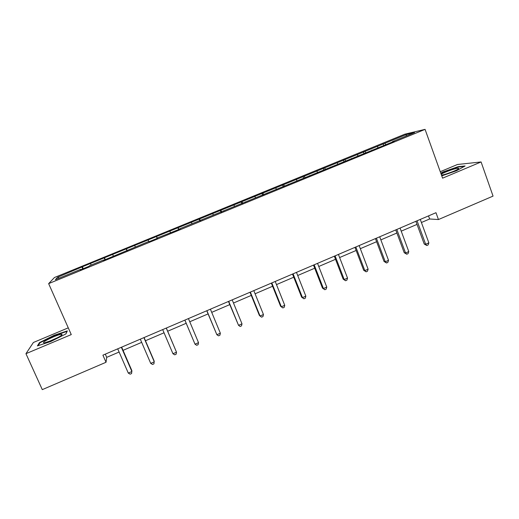 <?xml version="1.0" encoding="UTF-8"?>
<svg xmlns="http://www.w3.org/2000/svg" width="519" height="519" viewBox="0 0 519 519"><rect width="100%" height="100%" fill="white"/><g stroke="black" fill="none" stroke-linecap="round" stroke-linejoin="round"><path stroke-width="0.78" d="M68.268 327.846L33.398 342.482L25.95 353.679L42.292 389.633L106.032 362.268L106.706 357.351L119.111 352.031M404.859 134.168L54.45 277.516L48.643 283.627L425.067 129.367L404.859 134.168M425.067 129.367L442.584 178.173L481.087 161.954L457.447 164.497L440.261 171.711M80.782 269.685L80.607 269.374L80.244 269.906L89.158 266.253L89.456 265.754L103.553 259.98L103.365 260.434L148.843 241.426L148.998 241.737L157.685 238.182L157.465 237.897L180.125 228.989L179.743 228.769L394.31 141.246L392.422 141.661L414.545 132.605L406.364 134.525L406.143 136.043M80.607 269.374L55.371 279.709L57.603 277.269L82.391 266.772L83.222 268.68M406.364 134.525L82.391 266.772M421.409 222.508L429.641 218.986L438.451 219.543L435.973 212.706L102.911 355.165L106.032 362.268M90.63 263.749L91.097 265.079M104.3 258.157L104.903 259.805M112.805 254.673L113.298 255.984M126.357 249.126L126.993 250.755M134.791 245.675L135.31 246.966M148.226 240.18L148.771 241.458M157.594 238.221L157.465 237.897M156.589 236.755L157.283 238.344M169.914 231.299L170.485 232.564M179.859 229.093L179.743 228.769M178.205 227.906L178.938 229.476M191.42 222.502L192.024 223.741M201.936 220.056L201.833 219.725M199.64 219.135L200.412 220.679M212.745 213.77L213.38 214.996M223.825 211.084L223.734 210.753M220.899 210.429L221.704 211.953M233.9 205.115L234.556 206.322M245.526 202.196L245.448 201.859M241.984 201.8L242.827 203.299M254.874 196.526L255.562 197.72M267.045 193.379L266.974 193.042M262.899 193.243L263.769 194.722M275.68 188.008L276.4 189.182M288.376 184.641L288.324 184.297M283.64 184.751L284.548 186.211M296.317 179.568L297.063 180.722M309.538 175.973L309.493 175.63M304.212 176.337L305.153 177.77M316.785 171.186L317.557 172.327M330.519 167.378L330.486 167.027M324.615 167.981L325.588 169.395M337.084 162.875L337.882 163.998M351.324 158.853L351.305 158.503M344.85 159.703L345.862 161.091M357.228 154.636L358.045 155.739M371.954 150.406L371.948 150.049M364.928 151.483L365.966 152.858M377.203 146.462L378.053 147.552M392.422 142.018L392.422 141.661M384.845 143.335L385.851 144.606M481.087 161.954L493.05 196.104L438.451 219.543M25.95 353.679L71.265 334.593L48.643 283.627M123.042 350.351L141.674 342.365M145.456 340.743L164.043 332.783M167.682 331.219L186.198 323.292M189.759 321.761L208.074 313.917M211.72 312.354L229.761 304.621M233.492 303.025L251.274 295.408M255.076 293.78L272.598 286.267M276.484 284.607L293.748 277.211M297.705 275.511L314.722 268.219M318.757 266.494L335.521 259.312M339.627 257.547L356.144 250.469M360.329 248.679L376.606 241.705M380.855 239.882L396.892 233.012M401.219 231.163L417.017 224.39M57.603 277.269L59.283 278.106M82.054 267.259L82.618 268.933M428.512 215.898L429.641 218.986M105.299 354.146L106.706 357.351M383.087 143.718L383.651 145.255M363.3 151.814L363.877 153.352M343.357 159.975L343.993 161.656M323.253 168.201L323.96 170.063M302.986 176.499L303.706 178.361M282.55 184.861L283.283 186.73M261.952 193.289L262.692 195.163M241.186 201.787L241.938 203.669M220.244 210.357L221.01 212.239M199.134 218.999L199.906 220.886M177.848 227.705L178.633 229.599M156.388 236.489L157.179 238.39M126.37 248.776L127.181 250.677M104.475 257.735L105.292 259.643M441.753 175.87L456.428 170.777L465.108 165.97L458.141 166.67L442.96 171.971L440.78 173.151M37.394 345.907L50.823 341.508L65.939 333.899L67.334 330.901L54.248 335.229L39.438 342.624L37.394 345.907M443.077 172.308L442.96 171.971M458.277 167.047L458.141 166.67M39.697 343.202L39.438 342.624M54.404 335.572L54.248 335.229M415.881 221.295L424.231 244.04L425.658 244.254L417.049 220.796M428.863 242.866L428.104 244.955L426.826 245.513L425.658 244.254L428.863 242.866L420.28 219.42M426.826 245.513L424.231 244.04M441.474 175.078L441.753 175.052C445.49 174.734 458.601 169.674 458.692 168.506L458.556 168.266C457.278 167.572 443.777 172.269 441.189 174.293M440.903 173.495L443.252 172.211L457.972 167.079L464.233 166.456M453.444 171.38L446.554 173.878M51.686 340.438C59.095 337.142 62.527 335.073 61.982 334.236C60.755 334.145 57.992 334.995 53.684 336.766C44.984 340.698 41.864 342.754 44.316 342.936L51.686 340.438M57.609 337.661L48.721 341.612M38.185 345.648L39.969 342.767L54.32 335.598L67.003 331.401L65.809 333.964M395.744 229.911L404.217 252.714L405.547 252.967L396.814 229.456M408.777 251.566L408.051 253.655L406.76 254.213L405.547 252.967L408.777 251.566L400.071 228.062M406.76 254.213L404.217 252.714M375.432 238.597L384.034 261.453L385.273 261.751L376.411 238.182M388.53 260.337L387.836 262.419L386.532 262.984L385.273 261.751L388.53 260.337L379.694 236.774M386.532 262.984L384.034 261.453M354.957 247.355L363.683 270.263L364.831 270.607L355.839 246.979M368.12 269.186L367.452 271.262L366.135 271.826L364.831 270.607L368.12 269.186L359.142 245.565M366.135 271.826L363.683 270.263M334.314 256.185L343.169 279.151L344.22 279.54L335.092 255.854M347.535 278.1L346.893 280.169L345.57 280.747L344.22 279.54L347.535 278.1L338.427 254.427M345.57 280.747L343.169 279.151M313.495 265.092L322.481 288.11L323.434 288.545L314.17 264.8M326.775 287.091L326.172 289.161L324.836 289.738L323.434 288.545L326.775 287.091L317.537 263.36M324.836 289.738L322.481 288.11M292.508 274.071L301.623 297.14L302.48 297.621L293.079 273.824M305.847 296.161L305.276 298.224L303.926 298.801L302.48 297.621L305.847 296.161L296.472 272.371M303.926 298.801L301.623 297.14M271.34 283.121L280.591 306.255L281.343 306.781L271.807 282.926M284.743 305.308L284.198 307.358L282.842 307.949L281.343 306.781L284.743 305.308L275.226 281.46M282.842 307.949L280.591 306.255M249.996 292.255L259.383 315.442L260.032 316.013L250.353 292.1M263.457 314.527L262.951 316.571L261.582 317.167L260.032 316.013L263.457 314.527L253.804 290.627M228.464 301.461L238.539 325.322L228.717 301.357M241.997 323.824L241.517 325.867L240.141 326.464L238.539 325.322L241.997 323.824L232.194 299.865M206.757 310.745L216.864 334.716L206.893 310.686M220.354 333.204L219.907 335.235L218.518 335.838L216.864 334.716L220.354 333.204L210.403 309.188M184.861 320.113L195.008 344.188L184.887 320.1M198.524 342.663L198.109 344.687L196.707 345.297L195.008 344.188L198.524 342.663L188.429 318.588M166.262 328.066L176.505 352.2L172.957 353.737L162.687 329.597M166.333 328.04L176.505 352.2L176.129 354.224L174.715 354.834L172.957 353.737M143.899 337.635L154.292 361.827L150.718 363.371L140.299 339.173M144.087 337.551L154.162 361.01L153.955 363.838L152.528 364.455L150.718 363.371M121.349 347.282L131.897 371.533L128.29 373.09L117.716 348.833M121.654 347.146L131.878 370.657L131.592 373.531L130.152 374.16L128.29 373.09M457.596 169.389L458.556 168.266M60.879 335.748L61.982 334.236"/></g></svg>

